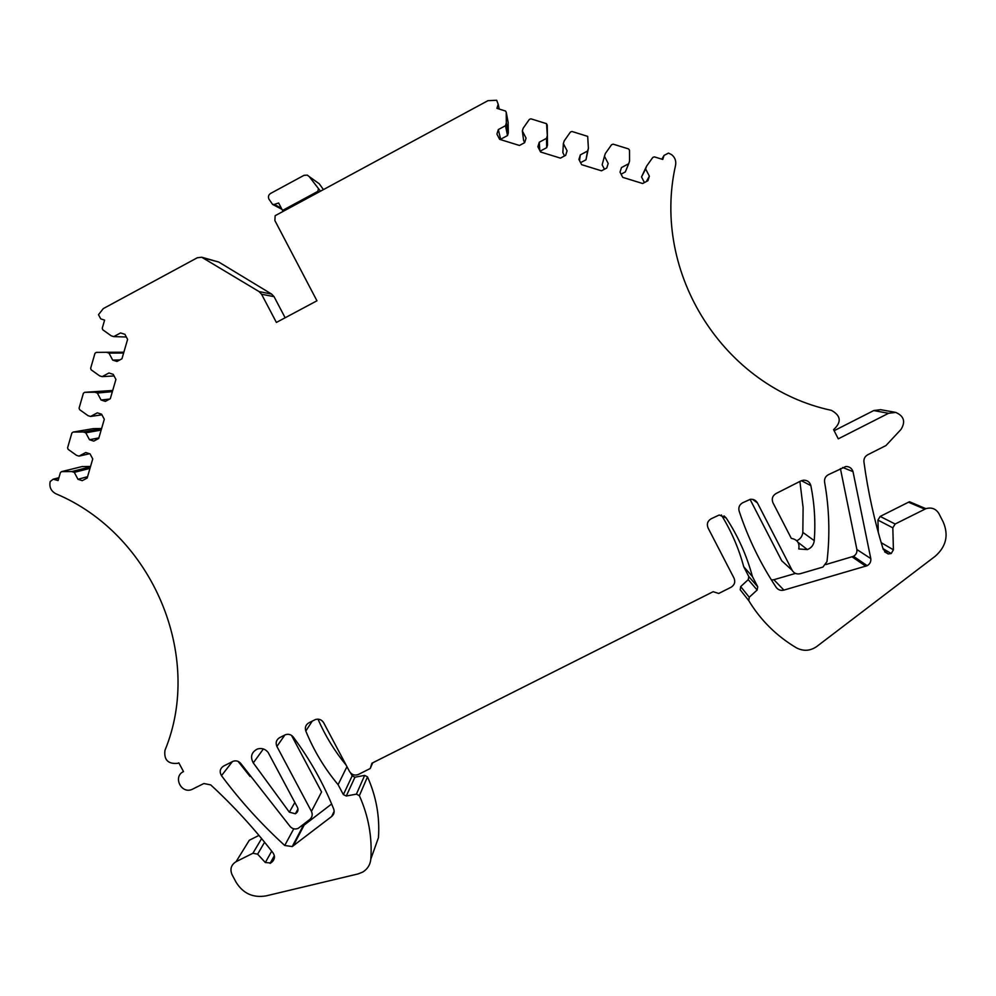 <?xml version="1.0" encoding="UTF-8"?>
<svg xmlns="http://www.w3.org/2000/svg" width="996" height="996" viewBox="0 0 996 996"><rect width="100%" height="100%" fill="white"/><g stroke="black" fill="none" stroke-linecap="round" stroke-linejoin="round"><path stroke-width="1.49" d="M508.122 122.197L508.309 132.991L507.512 135.556L500.652 139.241L498.324 129.567L496.917 134.099L499.631 139.34L519.439 145.466L524.655 142.665L526.062 138.133L522.34 130.912L523.174 128.223L529.374 119.371L530.918 118.823L546.567 123.691L547.314 135.668L546.48 138.357L539.284 142.216L537.877 146.748L540.579 151.99L560.424 158.127L565.666 155.326L567.085 150.794L563.363 143.573L564.209 140.884L570.434 132.02L571.99 131.484L587.69 136.377L588.399 148.342L587.553 151.031L580.332 154.878L578.913 159.41L581.614 164.664L601.497 170.814L606.751 168.013L608.195 163.481L604.472 156.248L605.319 153.558L611.581 144.706L613.138 144.159L628.551 148.914L629.522 150.234L629.559 161.041L628.7 163.73L621.467 167.577L620.022 172.109L622.737 177.363L642.657 183.513L647.923 180.724L649.367 176.192L645.657 168.959L646.516 166.27L652.803 157.405L654.372 156.87L662.763 159.46L664.046 155.413L668.49 153.085L671.59 154.629C674.952 157.343 676.284 160.854 675.587 165.187C651.098 273.551 724.092 387.544 831.411 410.352C841.01 415.693 841.732 422.13 833.577 429.65L838.283 438.838L888.507 413.315L873.741 410.564L834.125 430.72M119.819 359.93L112.673 360.091L116.98 361.448L121.935 358.797L127.6 339.399L124.898 334.307L120.578 332.938L113.756 336.611L111.203 335.801L102.762 329.776L102.239 328.269L104.605 320.114L100.758 318.894L98.492 314.674L103.31 308.586L197.333 257.752L201.715 257.229L259.035 291.554L261.562 294.231L276.39 322.443L316.952 300.792L274.871 220.539L275.145 215.696L487.928 100.683L496.68 100.247L498.187 104.281L496.929 108.352L505.545 111.042L506.217 112.237L506.317 123.018L505.482 125.708L498.324 129.567M112.673 360.091L108.962 353.094L106.41 352.285L96.201 352.397L94.969 353.343L90.636 368.308L91.159 369.815L99.575 375.828L102.127 376.637L108.925 372.99L113.22 374.347L115.922 379.426L110.295 398.736L105.352 401.376L101.057 400.006L97.347 393.034L94.807 392.225L84.623 392.324L83.39 393.271L79.082 408.161L79.605 409.655L87.997 415.656L90.536 416.465L97.322 412.842L101.604 414.212L104.306 419.266L98.691 438.489L93.773 441.104L89.491 439.734L85.793 432.799L83.253 431.99L73.106 432.065L71.874 432.999L67.579 447.827L68.102 449.321L76.48 455.309L79.008 456.118L85.768 452.52L90.051 453.89L92.74 458.932L87.162 478.055L82.245 480.657L77.974 479.288L74.289 472.365L71.749 471.556L61.615 471.618L60.407 472.552L58.079 480.57L53.199 479.201L50.198 481.541C49.078 487.007 50.983 491.09 55.901 493.779C152.649 534.23 203.856 656.264 164.963 750.337C163.817 759.836 168.038 764.169 177.612 763.359L178.819 762.836L183.501 771.589C172.719 776.507 181.035 794.148 191.929 789.467L203.856 783.516L210.729 784.898C233.462 805.864 254.254 828.56 273.078 852.95C275.157 856.211 274.859 859.175 272.182 861.826L270.788 862.972L274.435 856.336M264.587 842.218L257.615 854.17L265.347 862.536L270.788 862.972M257.615 854.17L252.922 853.248L236.064 861.689C231.109 864.839 229.765 869.184 232.068 874.712L236.089 882.244C243.111 893.524 253.121 898.068 266.094 895.877L358.112 873.915L362.756 872.06C367.574 869.047 370.263 864.727 370.823 859.087C372.317 837.188 368.495 816.06 359.369 795.68L356.406 794.136L346.272 796.016L354.95 777.204L352.173 775.859L350.729 773.133M878.273 532.424L877.937 520.086L880.165 516.438L908.477 502.221L909.51 501.76L925.869 508.682C931.534 507.076 935.891 508.719 938.917 513.587L943.287 522.153C948.827 535.288 946.125 546.655 935.207 556.254L816.533 646.678C809.997 651.073 803.262 651.434 796.314 647.774C776.469 635.934 760.608 620.209 748.743 600.613L749.241 597.251L757.147 590.018L757.732 586.793L752.416 576.522C746.813 555.681 738.073 536.172 726.196 517.995L719.212 515.007L711.094 518.792C707.546 521.045 706.538 524.108 708.069 527.967L734.027 578.166C735.546 582.013 734.538 585.05 730.989 587.291L718.701 593.467L713.148 591.699L371.906 763.222L370.238 768.514L358.236 774.539C354.564 775.797 351.663 774.776 349.521 771.502L323.675 722.76C321.708 719.672 318.981 718.589 315.483 719.51L308.835 722.822C305.71 724.752 304.701 727.491 305.809 731.039C313.79 750.548 324.547 768.426 338.092 784.674L343.383 794.621L346.272 796.016M925.869 508.682L895.155 524.008L892.827 527.83L893.412 549.804L881.199 542.683M888.507 413.315L895.69 412.394C904.007 416.042 905.762 421.744 900.944 429.488L885.967 445.548L867.753 454.761C864.964 456.367 863.681 458.745 863.93 461.883C867.964 491.688 874.388 520.846 883.228 549.356L888.158 553.938L891.221 553.539L893.412 549.804M253.283 762.899L289.35 812.176L295.339 813.769C297.866 812.25 298.576 810.097 297.443 807.32L268.098 752.378C265.21 748.892 261.624 747.772 257.341 749.029C251.415 752.229 250.058 756.86 253.283 762.899L263.38 748.955M311.437 811.379C312.831 814.504 312.283 817.193 309.793 819.459L298.227 828.348C295.239 829.556 292.6 829.008 290.284 826.692L241.02 763.77C238.953 761.156 236.351 760.309 233.213 761.23L223.627 766.048C219.967 768.526 219.257 771.738 221.486 775.66C240.322 800.958 261.413 824.227 284.744 845.48L292.239 846.563L331.68 816.471C334.021 814.454 334.681 811.964 333.697 809.001C323.401 783.354 309.918 759.363 293.247 737.015C291.181 734.562 288.641 733.778 285.603 734.662L279.615 737.638C276.278 739.791 275.369 742.73 276.9 746.452L311.437 811.379L321.571 791.957L291.517 735.384M783.902 590.105L867.217 565.678C869.919 564.035 871.114 561.669 870.79 558.582L853.012 471.631C851.891 468.245 849.513 466.526 845.878 466.489L828.323 474.719C825.447 476.399 824.202 478.852 824.588 482.101C829.307 508.545 830.104 535.039 826.979 561.607L822.933 567.06L800.274 573.708C796.713 574.48 794.011 573.335 792.144 570.297L757.446 502.943C755.852 500.241 753.474 499.033 750.299 499.32L742.58 502.818C739.393 504.748 738.248 507.487 739.119 511.035C748.071 538.151 760.421 563.574 776.17 587.329C778.113 589.918 780.702 590.84 783.902 590.105L773.842 579.722L771.427 579.971M800.884 480.931L776.033 493.53C772.46 495.796 771.439 498.872 772.958 502.756L791.297 538.363C797.286 539.508 799.776 543.044 798.767 548.958L807.37 549.593C811.441 547.925 813.732 544.949 814.255 540.654C815.637 522.178 814.504 503.839 810.856 485.625C809.785 481.927 807.283 480.122 803.386 480.197L800.884 480.931M522.34 130.912L523.622 140.536L524.68 142.577M540.156 151.168L546.704 147.657L547.514 145.092L547.24 124.874M563.363 143.573L562.852 152.649L564.545 155.924M580.581 162.659L585.984 159.783L588.399 148.342M604.472 156.248L602.157 164.776L604.448 169.233M621.093 174.176L625.326 171.935L628.7 163.73M644.424 182.579L641.524 176.939L646.516 166.27M873.741 410.564L880.601 409.68L894.894 412.244M748.743 600.613L740.215 589.794L740.688 586.582L748.245 579.647L748.805 576.572L743.726 566.736C738.808 548.435 731.338 531.167 721.328 514.957M346.16 765.165C334.619 751.109 325.219 735.77 317.985 719.149M356.406 794.136L364.661 775.386L354.95 777.204M364.661 775.386L367.499 776.868C376.227 796.402 379.887 816.658 378.455 837.648L375.641 845.542M258.96 835.407L249.311 840.25L236.064 861.689M81.871 466.614L90.549 466.427M101.604 428.541L93.45 428.604L73.106 432.065M112.697 390.469L84.623 392.324M202.238 257.366L218.709 262.023L271.647 294.094L274.062 296.659L285.142 317.761M792.144 570.297L781.723 560.76L750.063 499.357M840.412 468.606L856.896 549.531C857.207 552.481 856.074 554.747 853.485 556.316L825.908 564.533M795.48 573.41L773.842 579.722M250.021 776.457L238.081 761.367M293.26 845.928L304.129 825.099L301.029 826.331M304.129 825.099L331.643 803.984M799.9 481.429L803.1 507.562L802.838 532.387C802.39 536.271 800.373 539.06 796.763 540.753M507.512 135.556L505.482 125.708M113.756 336.611L126.33 337.009M123.629 353.007L108.962 353.094M123.853 352.223L106.41 352.285M114.067 375.94L102.127 376.637M109.672 399.06L101.057 400.006M112.361 391.64L97.347 393.034M112.66 390.606L94.807 392.225M101.941 414.834L90.536 416.465M98.853 437.929L89.491 439.734M101.144 430.085L85.793 432.799M101.517 428.815L83.253 431.99M89.615 453.74L79.008 456.118M87.561 476.686L77.974 479.288M89.989 468.357L74.289 472.365M71.749 471.556L90.424 466.85M338.092 784.674L346.957 766.671M372.716 762.812L370.238 768.514M752.416 576.522L743.726 566.736M645.657 168.959L641.524 176.939M646.367 181.546L649.367 176.192M579.51 160.568L580.332 154.878M585.984 159.783L587.553 151.031M539.782 150.433L539.284 142.216M546.704 147.657L546.48 138.357M547.514 145.092L547.314 135.668M506.317 123.018L508.309 132.991M320.438 191.22L319.853 190.398L320.09 191.406M319.853 190.398L309.196 176.566L319.305 183.824L323.426 189.601M309.196 176.566L307.254 175.097L303.979 175.346L270.563 193.461C268.509 194.855 267.949 196.722 268.895 199.051L272.63 204.454L274.249 204.441L281.345 208.176M318.309 189.327L317.849 191.357L282.54 210.442L278.631 202.985L274.249 204.441M283.723 211.065L282.54 210.442M261.562 294.231L274.062 296.659M259.035 291.554L271.647 294.094M203.732 258.039L218.709 262.023M61.628 471.618L82.419 466.489L61.615 471.618M54.294 479.35L58.764 478.192M272.182 861.826L274.423 857.743M265.347 862.536L271.696 851.169M261.612 838.582L252.884 853.273M370.823 859.087L378.455 837.648M359.369 795.68L367.499 776.868M343.383 794.621L352.173 775.859M305.809 731.039L312.246 721.092M724.005 515.891L726.196 517.995M757.732 586.793L748.805 576.572M757.147 590.018L748.245 579.647M749.241 597.251L740.688 586.582M908.477 502.221L924.798 509.143M880.165 516.438L895.155 524.008M877.937 520.086L892.827 527.83M888.158 553.938L884.585 551.784M661.879 159.186L664.046 155.413M508.209 122.682L506.217 112.237M499.22 109.062L498.187 104.281M289.338 812.176L294.866 802.452M331.68 816.471L334.17 811.23M284.744 845.48L293.745 828.797M221.486 775.66L232.442 761.567M276.9 746.452L284.881 734.973M853.012 471.631L842.653 467.473M870.79 558.582L856.896 549.531M865.823 566.251L852.153 556.864M752.603 499.37L757.446 502.943M810.856 485.625L801.407 480.695M814.255 540.654L802.838 532.387M317.849 191.357L318.869 192.066M53.199 479.201L58.901 477.719M270.103 863.42L274.336 855.713M261.624 838.607L252.922 853.248M891.221 553.539L883.004 548.634M295.351 813.757L297.978 809.001M292.239 846.563L303.158 825.709M867.217 565.678L853.485 556.316M807.37 549.593L797.983 542.285M272.63 204.454L281.955 209.334"/></g></svg>
